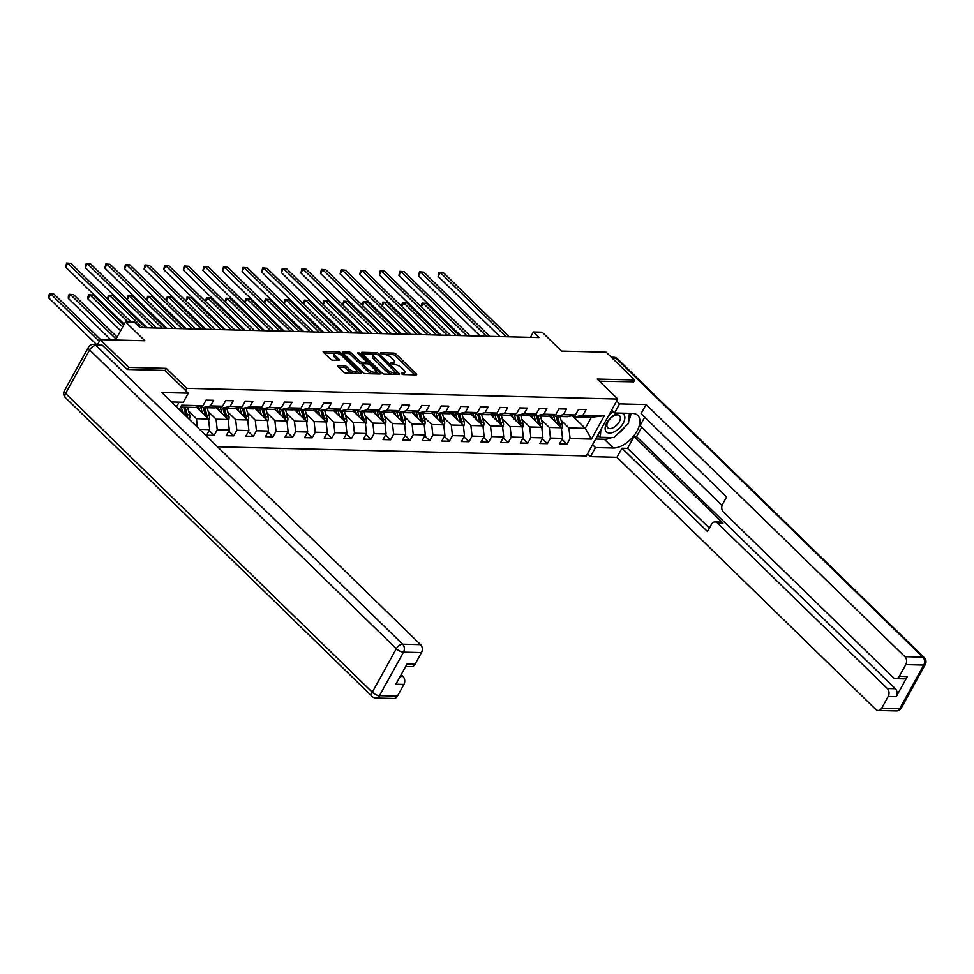 <?xml version="1.0" encoding="UTF-8"?>
<svg xmlns="http://www.w3.org/2000/svg" width="974" height="974" viewBox="0 0 974 974"><rect width="100%" height="100%" fill="white"/><g stroke="black" fill="none" stroke-linecap="round" stroke-linejoin="round"><path stroke-width="1.46" d="M401.398 373.785L403.041 374.564L416.154 374.893A1.863 0.706 28.9 0 0 416.665 374.698A1.863 0.706 28.9 0 0 416.263 373.833L396.114 354.207A1.863 0.706 28.9 0 0 393.764 353.087L380.664 352.758L380.578 353.501L383.926 354.329A5.954 2.252 28.9 0 1 391.451 357.921L393.131 359.552A5.954 2.252 28.9 0 1 394.397 362.34A5.954 2.252 28.9 0 1 392.766 362.949L390.708 363.034L390.988 363.643L394.336 364.471A5.954 2.252 28.9 0 1 401.86 368.062L403.54 369.694A5.954 2.252 28.9 0 1 404.807 372.47A5.954 2.252 28.9 0 1 403.175 373.079L401.118 373.176L401.398 373.785M338.136 365.469A1.863 0.706 28.9 0 0 337.625 365.652A1.863 0.706 28.9 0 0 338.027 366.528L343.676 372.031A1.863 0.706 28.9 0 0 346.026 373.152L360.587 373.517A1.863 0.706 28.9 0 0 361.098 373.322A1.863 0.706 28.9 0 0 360.697 372.458L340.559 352.832A1.863 0.706 28.9 0 0 338.197 351.711L323.648 351.346A1.863 0.706 28.9 0 0 323.137 351.541A1.863 0.706 28.9 0 0 323.538 352.405L330.356 359.053A1.863 0.706 28.9 0 0 332.706 360.173L338.94 360.331A1.863 0.706 28.9 0 0 339.451 360.137A1.863 0.706 28.9 0 0 339.049 359.272L335.665 355.973A4.98 1.887 28.9 0 1 334.606 353.647A4.98 1.887 28.9 0 1 337.795 353.501A4.98 1.887 28.9 0 1 342.264 356.143L355.534 369.061A4.98 1.887 28.9 0 1 356.594 371.386A4.98 1.887 28.9 0 1 353.404 371.532A4.98 1.887 28.9 0 1 348.936 368.89L346.72 366.735A1.863 0.706 28.9 0 0 344.37 365.615L338.136 365.469L337.734 366.187M633.526 382.052L634.671 379.982L606.169 352.211L561.56 351.103L542.177 332.219L533.375 332L539.072 337.564L139.988 327.641L134.29 322.09L125.488 321.87L115.468 340.023M165.02 370.497L166.213 368.342L128.763 367.417L100.261 339.646L144.87 340.754L125.488 321.87M166.213 368.342L186.74 388.334L617.747 399.048L586.336 455.942L217.494 446.774M634.671 379.982L597.22 379.044L617.747 399.048M382.039 372.981A1.863 0.706 28.9 0 0 384.389 374.101L398.938 374.466A1.863 0.706 28.9 0 0 399.45 374.272A1.863 0.706 28.9 0 0 399.06 373.407L378.91 353.781A1.863 0.706 28.9 0 0 376.561 352.661L362.011 352.296A1.863 0.706 28.9 0 0 361.5 352.491A1.863 0.706 28.9 0 0 361.89 353.355L382.039 372.981M379.763 373.992L365.213 373.626A1.863 0.706 28.9 0 1 362.852 372.506L342.714 352.88A1.863 0.706 28.9 0 1 342.312 352.016A1.863 0.706 28.9 0 1 342.824 351.821L349.057 351.979A1.863 0.706 28.9 0 1 351.407 353.099L359.576 361.062A1.863 0.706 28.9 0 0 361.926 362.182L366.066 362.279A1.863 0.706 28.9 0 0 366.577 362.097A1.863 0.706 28.9 0 0 366.175 361.22L357.677 352.941L359.394 352.978L379.872 372.932A1.863 0.706 28.9 0 1 380.274 373.797A1.863 0.706 28.9 0 1 379.763 373.992M97.607 344.455L100.261 339.646M128.763 367.417L127.618 369.487M176.513 406.852L179.106 402.152M185.547 390.489L186.74 388.334M179.24 409.518L181.627 405.196L202.994 405.732L206.086 400.119L213.623 400.302L210.53 405.914L222.596 406.219L225.688 400.606L233.236 400.789L230.132 406.401L242.197 406.706L245.29 401.093L252.838 401.276L249.734 406.889L261.799 407.193L264.891 401.58L272.44 401.763L269.335 407.376L281.401 407.68L284.493 402.067L292.042 402.25L288.937 407.863L301.003 408.167L304.107 402.554L311.643 402.737L308.539 408.349L320.604 408.654L323.709 403.041L331.245 403.224L328.141 408.837L340.206 409.141L343.311 403.528L350.847 403.711L347.742 409.323L359.808 409.628L362.912 404.015L370.449 404.198L367.356 409.811L379.41 410.115L382.514 404.502L390.05 404.685L386.958 410.298L399.011 410.602L402.116 404.989L409.652 405.172L406.56 410.784L418.625 411.089L421.718 405.476L429.254 405.659L426.162 411.272L438.227 411.576L441.319 405.963L448.856 406.146L445.763 411.758L457.829 412.063L460.921 406.45L468.457 406.633L465.365 412.246L477.43 412.55L480.523 406.937L488.071 407.12L484.967 412.733L497.032 413.037L500.125 407.424L507.673 407.607L504.569 413.219L516.634 413.524L519.726 407.911L527.275 408.094L524.17 413.707L536.236 414.011L539.328 408.398L546.877 408.581L543.772 414.193L555.837 414.498L558.942 408.885L566.478 409.068L563.374 414.681L575.439 414.985L578.544 409.372L586.08 409.555L582.976 415.168L604.343 415.703L591.437 439.079L570.082 438.543L566.978 444.156L559.441 443.974L562.534 438.361L550.468 438.057L547.376 443.669L539.839 443.487L542.932 437.874L530.867 437.57L527.774 443.182L520.238 443L523.33 437.387L511.265 437.082L508.172 442.695L500.636 442.513L503.728 436.9L491.663 436.596L488.571 442.208L481.022 442.026L484.127 436.413L472.061 436.108L468.969 441.721L461.42 441.539L464.525 435.926L452.46 435.622L449.367 441.234L441.819 441.052L444.923 435.439L432.858 435.135L429.753 440.747L422.217 440.565L425.321 434.952L413.256 434.648L410.151 440.26L402.615 440.078L405.72 434.465L393.654 434.161L390.55 439.773L383.013 439.591L386.118 433.978L374.053 433.673L370.948 439.286L363.412 439.104L366.504 433.491L354.451 433.187L351.346 438.799L343.81 438.617L346.902 433.004L334.849 432.7L331.744 438.312L324.208 438.13L327.301 432.517L315.247 432.213L312.143 437.825L304.606 437.643L307.699 432.03L295.633 431.726L292.541 437.338L285.005 437.156L288.097 431.543L276.032 431.238L272.939 436.851L265.403 436.669L268.495 431.056L256.43 430.752L253.337 436.364L245.801 436.182L248.894 430.569L236.828 430.264L233.736 435.877L226.187 435.695L229.292 430.082L217.226 429.778L214.134 435.39L206.585 435.208L209.69 429.595L199.597 429.339M196.371 407.156L208.521 419.003L196.456 418.698L188.603 411.052M201.058 406.146L202.568 407.631L214.633 407.923L222.596 406.219M196.456 418.698L197.393 427.196M208.521 419.003L209.69 429.595M210.53 405.914L202.568 407.631M215.972 407.643L228.123 419.49L216.058 419.185L208.205 411.539M220.66 406.633L222.182 408.118L234.235 408.41L242.197 406.706M216.058 419.185L217.226 429.778M228.123 419.49L229.292 430.082M230.132 406.401L222.182 408.118M235.574 408.13L247.725 419.977L235.671 419.672L227.819 412.026M240.261 407.12L241.783 408.605L253.837 408.897L261.799 407.193M235.671 419.672L236.828 430.264M247.725 419.977L248.894 430.569M249.734 406.889L241.783 408.605M255.176 408.617L267.326 420.464L255.273 420.159L247.42 412.513M259.863 407.607L261.385 409.092L273.438 409.384L281.401 407.68M255.273 420.159L256.43 430.752M267.326 420.464L268.495 431.056M269.335 407.376L261.385 409.092M274.778 409.104L286.94 420.951L274.875 420.646L267.022 413M279.465 408.094L280.987 409.579L293.052 409.871L301.003 408.167M274.875 420.646L276.032 431.238M286.94 420.951L288.097 431.543M288.937 407.863L280.987 409.579M294.379 409.591L306.542 421.438L294.477 421.133L286.624 413.487M299.067 408.581L300.589 410.066L312.654 410.358L320.604 408.654M294.477 421.133L295.633 431.726M306.542 421.438L307.699 432.03M308.539 408.349L300.589 410.066M313.981 410.078L326.144 421.925L314.078 421.62L306.226 413.974M318.668 409.068L320.19 410.553L332.256 410.845L340.206 409.141M314.078 421.62L315.247 432.213M326.144 421.925L327.301 432.517M328.141 408.837L320.19 410.553M333.583 410.565L345.746 422.412L333.68 422.107L325.827 414.461M338.27 409.555L339.792 411.04L351.858 411.332L359.808 409.628M333.68 422.107L334.849 432.7M345.746 422.412L346.902 433.004M347.742 409.323L339.792 411.04M353.185 411.052L365.347 422.899L353.282 422.594L345.429 414.948M357.872 410.042L359.394 411.527L371.459 411.819L379.41 410.115M353.282 422.594L354.451 433.187M365.347 422.899L366.504 433.491M367.356 409.811L359.394 411.527M372.786 411.539L384.949 423.386L372.884 423.081L365.031 415.435M377.474 410.529L378.996 412.014L391.061 412.306L399.011 410.602M372.884 423.081L374.053 433.673M384.949 423.386L386.118 433.978M386.958 410.298L378.996 412.014M392.388 412.026L404.551 423.873L392.485 423.568L384.633 415.922M397.075 411.016L398.597 412.501L410.663 412.793L418.625 411.089M392.485 423.568L393.654 434.161M404.551 423.873L405.72 434.465M406.56 410.784L398.597 412.501M411.99 412.513L424.153 424.36L412.087 424.055L404.234 416.409M416.677 411.503L418.199 412.988L430.264 413.28L438.227 411.576M412.087 424.055L413.256 434.648M424.153 424.36L425.321 434.952M426.162 411.272L418.199 412.988M431.592 413L443.754 424.847L431.689 424.542L423.836 416.896M436.291 411.99L437.801 413.475L449.866 413.767L457.829 412.063M431.689 424.542L432.858 435.135M443.754 424.847L444.923 435.439M445.763 411.758L437.801 413.475M451.193 413.487L463.356 425.334L451.291 425.029L443.438 417.383M455.893 412.477L457.403 413.962L469.468 414.254L477.43 412.55M451.291 425.029L452.46 435.622M463.356 425.334L464.525 435.926M465.365 412.246L457.403 413.962M470.807 413.974L482.958 425.821L470.892 425.516L463.04 417.87M475.495 412.964L477.017 414.449L489.07 414.741L497.032 413.037M470.892 425.516L472.061 436.108M482.958 425.821L484.127 436.413M484.967 412.733L477.017 414.449M490.409 414.461L502.56 426.308L490.506 426.003L482.654 418.357M495.096 413.451L496.618 414.936L508.672 415.228L516.634 413.524M490.506 426.003L491.663 436.596M502.56 426.308L503.728 436.9M504.569 413.219L496.618 414.936M510.011 414.948L522.161 426.795L510.108 426.49L502.255 418.844M514.698 413.938L516.22 415.423L528.273 415.715L536.236 414.011M510.108 426.49L511.265 437.082M522.161 426.795L523.33 437.387M524.17 413.707L516.22 415.423M529.613 415.435L541.775 427.282L529.71 426.977L521.857 419.331M534.3 414.425L535.822 415.91L547.887 416.202L555.837 414.498M529.71 426.977L530.867 437.57M541.775 427.282L542.932 437.874M543.772 414.193L535.822 415.91M549.214 415.922L561.377 427.769L549.312 427.464L541.459 419.818M553.902 414.912L555.423 416.397L567.489 416.689L575.439 414.985M549.312 427.464L550.468 438.057M561.377 427.769L562.534 438.361M563.374 414.681L555.423 416.397M572.225 415.679L585.252 428.353L568.913 427.951L561.061 420.305M573.503 415.399L575.025 416.884L591.364 417.286L604.343 415.703M568.913 427.951L570.082 438.543M591.364 417.286L585.252 428.353L591.437 439.079M582.976 415.168L575.025 416.884M533.375 332L530.428 337.345M188.469 418.503L179.399 409.238M202.994 405.732L195.031 407.436L180.592 407.083M562.01 439.323L566.978 444.156M542.408 438.836L547.376 443.669M522.807 438.349L527.774 443.182M503.205 437.862L508.172 442.695M483.591 437.375L488.571 442.208M463.989 436.888L468.969 441.721M444.387 436.401L449.367 441.234M424.786 435.914L429.753 440.747M405.184 435.427L410.151 440.26M385.582 434.94L390.55 439.773M365.981 434.453L370.948 439.286M346.379 433.966L351.346 438.799M326.777 433.479L331.744 438.312M307.175 432.992L312.143 437.825M287.573 432.505L292.541 437.338M267.972 432.018L272.939 436.851M248.37 431.531L253.337 436.364M228.756 431.044L233.736 435.877M209.154 430.557L214.134 435.39M403.053 374.564A5.954 2.252 28.9 0 0 403.966 374.016L404.807 372.47M392.644 364.434A5.954 2.252 28.9 0 0 393.557 363.874L394.397 362.34M414.887 374.856L395.274 355.753A1.863 0.706 28.9 0 0 392.924 354.621L384.803 354.426M374.247 354.159L362.413 353.866M397.684 374.43L396.235 373.03M396.016 372.908L378.423 354.938L374.978 354.11A5.954 2.252 28.9 0 0 373.346 354.719A5.954 2.252 28.9 0 0 374.613 357.495L386.702 369.28A5.954 2.252 28.9 0 0 394.227 372.859L396.016 372.908L395.213 374.369M373.346 354.719L372.494 356.253A5.954 2.252 28.9 0 0 373.773 359.041L374.613 357.495M392.498 374.308A5.954 2.252 28.9 0 1 385.85 370.814L373.773 359.041M343.238 353.392L348.205 353.513L349.057 351.979M363.132 363.765L361.086 363.716A1.863 0.706 28.9 0 1 358.724 362.596L350.555 354.633A1.863 0.706 28.9 0 0 348.205 353.513M365.579 363.752A1.863 0.706 28.9 0 0 365.725 363.631L366.577 362.097M366.492 362.243L368.184 363.899M375.806 371.325L378.509 373.955M368.05 369.316A4.98 1.887 28.9 0 0 372.518 371.958A4.98 1.887 28.9 0 0 375.721 371.8A4.98 1.887 28.9 0 0 374.649 369.475L369.986 364.933A1.863 0.706 28.9 0 0 367.624 363.813L363.497 363.704A1.863 0.706 28.9 0 0 362.985 363.899A1.863 0.706 28.9 0 0 363.387 364.763L368.05 369.316L367.21 370.851A4.98 1.887 28.9 0 0 373.103 373.821M373.858 373.846A4.98 1.887 28.9 0 0 374.868 373.346L375.721 371.8M362.985 363.899L362.133 365.433A1.863 0.706 28.9 0 0 362.535 366.297L363.387 364.763M367.21 370.851L362.535 366.297M353.562 373.334A4.98 1.887 28.9 0 1 348.083 370.437L345.867 368.282A1.863 0.706 28.9 0 0 343.518 367.161L338.55 367.04M355.035 373.371A4.98 1.887 28.9 0 0 355.741 372.92L356.594 371.386M334.606 353.647L333.753 355.181A4.98 1.887 28.9 0 0 334.825 357.507L335.665 355.973M337.686 360.307L334.825 357.507M339.573 354.244A1.863 0.706 28.9 0 0 337.357 353.245L336.785 353.233M335.312 353.197L324.062 352.917M359.321 373.48L356.679 370.911M561.499 428.937L561.633 428.791A5.028 3.762 -88.6 0 0 562.108 424.14L560.013 416.507M555.229 421.779L553.451 415.314A14.513 10.872 -88.6 0 0 553.366 415.034M552.526 419.149L551.71 416.202A12.053 9.022 -88.6 0 0 551.479 415.435M559.928 426.356A5.028 3.762 -88.6 0 0 559.721 424.08L557.627 416.446M556.117 416.409L558.212 424.043A5.028 3.762 91.4 0 1 558.382 424.859M459.448 335.58L426.417 303.401L423.276 303.328L456.307 335.506M421.17 306.822L422.095 303.06L426.417 303.401M422.095 303.06L423.276 303.328L421.279 306.932M506.127 336.736L440.248 272.562L443.389 272.647L509.268 336.821M499.893 336.59L438.13 276.409L440.248 272.562L439.079 272.294L443.389 272.647M438.13 276.409L439.079 272.294M619.561 413.098A12.333 6.708 134.3 0 0 608.117 420.805A12.333 6.708 134.3 0 0 606.132 431.604A12.333 6.708 134.3 0 0 619.306 428.231A12.333 6.708 134.3 0 0 623.847 414.498A12.333 6.708 134.3 0 0 621.388 413.146M607.569 427.598A8.437 4.59 134.3 0 0 607.752 427.781A8.437 4.59 134.3 0 0 616.761 425.114A8.437 4.59 134.3 0 0 619.707 415.886A8.437 4.59 134.3 0 0 619.537 415.691A8.437 4.59 134.3 0 0 610.515 418.357A8.437 4.59 134.3 0 0 607.569 427.598M629.35 413.341L628.559 423.386L613.839 437.594L600.264 437.265L600.873 429.595M597.914 434.964L600.264 437.265M608.385 415.995L613.048 411.491M611.635 410.115L614.557 412.976L619.574 403.893L646.091 404.551L904.895 656.683L922.865 657.133L616.165 358.359L612.366 358.262M614.557 412.976L632.406 413.414A21.343 11.615 134.3 0 1 637.751 415.423A21.343 11.615 134.3 0 1 634.403 435.061A21.343 11.615 134.3 0 1 613.303 448.016L595.467 447.577L590.451 456.648L616.968 457.305L621.972 448.235L707.489 531.536L711.47 524.304A5.686 4.261 -88.6 0 1 715.038 521.942A5.686 4.261 -88.6 0 1 717.448 523.026L887.326 688.521L895.362 688.715A5.686 4.261 91.4 0 1 896.238 696.666L907.354 676.516A5.686 4.261 91.4 0 1 903.799 678.878L895.751 678.671A5.686 4.261 -88.6 0 0 899.319 676.321L905.771 664.633A5.686 4.261 -88.6 0 0 904.895 656.683M641.732 427.221L636.558 436.596L634.037 436.522L627.5 448.369L621.972 448.235M644.727 417.176L640.064 425.614L722.051 505.469M895.751 678.671A5.686 4.261 -88.6 0 1 893.353 677.6L723.475 512.105A5.686 4.261 -88.6 0 1 722.598 504.155L726.592 496.935L641.075 413.633L646.091 404.551M616.639 401.044L619.574 403.893M587.517 453.787L590.451 456.648M592.533 444.716L595.467 447.577M616.968 457.305L875.772 709.425A5.686 4.261 -88.6 0 0 878.183 710.509A5.686 4.261 -88.6 0 0 881.738 708.147L888.191 696.459A5.686 4.261 -88.6 0 0 887.326 688.521M633.648 381.82L599.436 381.211M634.037 436.522L722.976 523.16L717.448 523.026M636.558 436.596L895.362 688.715M627.5 448.369L709.364 528.115M715.038 521.942L720.565 522.088A5.686 4.261 91.4 0 1 722.976 523.16M595.674 439.031L604.294 439.237A21.343 11.615 134.3 0 0 611.684 437.545M617.224 434.331A21.343 11.615 134.3 0 0 624.931 426.892M628.766 420.792A21.343 11.615 134.3 0 0 630.884 413.378M597.025 436.571L599.619 436.632M171.485 401.97L183.307 402.262L188.311 393.179L161.794 392.522L420.61 644.654A5.686 4.261 91.4 0 1 421.486 652.592L415.034 664.28A5.686 4.261 91.4 0 1 411.466 666.642L405.659 666.496M102.733 345.6L95.939 345.429A5.686 4.261 -88.6 0 0 93.541 344.358L100.322 344.528A5.686 4.261 91.4 0 1 102.733 345.6L127.241 369.475L164.935 370.412L188.311 393.179M400.18 676.419L403.029 676.48A5.686 4.261 91.4 0 1 403.906 684.43L397.453 696.118A5.686 4.261 91.4 0 1 393.898 698.48L375.927 698.029A5.686 4.261 -88.6 0 0 379.483 695.667L397.453 696.118M415.034 664.28L406.986 664.085L395.87 684.235L403.906 684.43M403.029 676.48L401.154 674.653M541.897 428.45L542.031 428.304A5.028 3.762 -88.6 0 0 542.506 423.653L540.412 416.02M535.627 421.292L533.849 414.827A14.513 10.872 -88.6 0 0 533.764 414.547M532.924 418.662L532.108 415.715A12.053 9.022 -88.6 0 0 531.877 414.948M540.327 425.869A5.028 3.762 -88.6 0 0 540.12 423.593L538.025 415.959M536.516 415.922L538.61 423.556A5.028 3.762 91.4 0 1 538.78 424.372M439.846 335.093L406.815 302.914L403.674 302.841L436.705 335.019M401.556 306.335L402.493 302.573L406.815 302.914M402.493 302.573L403.674 302.841L401.678 306.445M522.295 427.963L522.429 427.817A5.028 3.762 -88.6 0 0 522.904 423.166L520.81 415.533M516.013 420.805L514.248 414.34A14.513 10.872 -88.6 0 0 514.162 414.06M513.322 418.175L512.507 415.228A12.053 9.022 -88.6 0 0 512.275 414.461M520.725 425.382A5.028 3.762 -88.6 0 0 520.518 423.106L518.424 415.472M516.914 415.435L519.008 423.069A5.028 3.762 91.4 0 1 519.179 423.885M420.244 334.606L387.214 302.427L384.073 302.354L417.103 334.532M381.954 305.848L382.892 302.086L387.214 302.427M382.892 302.086L384.073 302.354L382.076 305.958M486.525 336.249L420.646 272.075L423.787 272.16L489.666 336.334M480.292 336.103L418.528 275.922L420.646 272.075L419.477 271.807L423.787 272.16M418.528 275.922L419.477 271.807M466.923 335.762L401.044 271.588L404.186 271.673L470.065 335.847M460.69 335.616L398.926 275.435L401.044 271.588L399.876 271.32L404.186 271.673M398.926 275.435L399.876 271.32M502.694 427.476L502.827 427.33A5.028 3.762 -88.6 0 0 503.302 422.679L501.208 415.046M496.411 420.318L494.634 413.853A14.513 10.872 -88.6 0 0 494.561 413.573M493.708 417.688L492.905 414.741A12.053 9.022 -88.6 0 0 492.674 413.974M501.123 424.895A5.028 3.762 -88.6 0 0 500.916 422.619L498.822 414.985M497.312 414.948L499.406 422.582A5.028 3.762 91.4 0 1 499.577 423.398M400.643 334.119L367.612 301.94L364.471 301.867L397.502 334.045M362.352 305.361L363.29 301.599L367.612 301.94M363.29 301.599L364.471 301.867L362.474 305.471M483.092 426.989L483.226 426.843A5.028 3.762 -88.6 0 0 483.701 422.192L481.606 414.559M476.81 419.831L475.032 413.366A14.513 10.872 -88.6 0 0 474.959 413.086M474.107 417.201L473.303 414.254A12.053 9.022 -88.6 0 0 473.072 413.487M481.521 424.408A5.028 3.762 -88.6 0 0 481.314 422.132L479.22 414.498M477.71 414.461L479.805 422.095A5.028 3.762 91.4 0 1 479.975 422.911M381.029 333.632L347.998 301.453L344.857 301.38L377.888 333.558M342.751 304.874L343.688 301.112L347.998 301.453M343.688 301.112L344.857 301.38L342.872 304.984M463.49 426.502L463.624 426.356A5.028 3.762 -88.6 0 0 464.099 421.705L462.005 414.072M457.208 419.344L455.43 412.879A14.513 10.872 -88.6 0 0 455.357 412.599M454.505 416.714L453.701 413.767A12.053 9.022 -88.6 0 0 453.47 413M461.919 423.921A5.028 3.762 -88.6 0 0 461.713 421.645L459.618 414.011M458.109 413.974L460.203 421.608A5.028 3.762 91.4 0 1 460.373 422.424M361.427 333.145L328.396 300.966L325.255 300.893L358.286 333.071M323.149 304.387L324.086 300.625L328.396 300.966M324.086 300.625L325.255 300.893L323.271 304.497M447.322 335.275L381.443 271.101L384.584 271.186L450.463 335.36M441.088 335.129L379.324 274.948L381.443 271.101L380.262 270.833L384.584 271.186M379.324 274.948L380.262 270.833M427.72 334.788L361.841 270.614L364.982 270.699L430.861 334.873M421.486 334.642L359.723 274.461L361.841 270.614L360.66 270.346L364.982 270.699M359.723 274.461L360.66 270.346M408.118 334.301L342.239 270.127L345.38 270.212L411.259 334.386M401.885 334.155L340.121 273.974L342.239 270.127L341.058 269.859L345.38 270.212M340.121 273.974L341.058 269.859M443.888 426.015L444.022 425.869A5.028 3.762 -88.6 0 0 444.497 421.218L442.403 413.585M437.606 418.857L435.828 412.392A14.513 10.872 -88.6 0 0 435.743 412.112M434.903 416.227L434.1 413.28A12.053 9.022 -88.6 0 0 433.856 412.513M442.318 423.434A5.028 3.762 -88.6 0 0 442.111 421.158L440.005 413.524M438.507 413.487L440.601 421.121A5.028 3.762 91.4 0 1 440.772 421.937M341.825 332.658L308.795 300.479L305.653 300.406L338.684 332.584M303.547 303.9L304.485 300.138L308.795 300.479M304.485 300.138L305.653 300.406L303.669 304.01M388.504 333.814L322.637 269.64L325.779 269.725L391.645 333.899M382.283 333.668L320.519 273.487L322.637 269.64L321.457 269.372L325.779 269.725M320.519 273.487L321.457 269.372M424.287 425.528L424.421 425.382A5.028 3.762 -88.6 0 0 424.895 420.731L422.801 413.098M418.004 418.37L416.227 411.905A14.513 10.872 -88.6 0 0 416.142 411.625M415.301 415.74L414.498 412.793A12.053 9.022 -88.6 0 0 414.254 412.026M422.716 422.947A5.028 3.762 -88.6 0 0 422.509 420.671L420.403 413.037M418.905 413L420.999 420.634A5.028 3.762 91.4 0 1 421.17 421.45M322.224 332.171L289.193 299.992L286.052 299.919L319.082 332.097M283.945 303.413L284.883 299.651L289.193 299.992M284.883 299.651L286.052 299.919L284.067 303.523M368.903 333.327L303.036 269.153L306.177 269.238L372.044 333.412M362.681 333.181L300.905 273L303.036 269.153L301.855 268.885L306.177 269.238M300.905 273L301.855 268.885M404.685 425.041L404.819 424.895A5.028 3.762 -88.6 0 0 405.294 420.244L403.187 412.611M398.403 417.883L396.625 411.418A14.513 10.872 -88.6 0 0 396.54 411.138M395.7 415.253L394.884 412.306A12.053 9.022 -88.6 0 0 394.653 411.539M403.114 422.46A5.028 3.762 -88.6 0 0 402.907 420.184L400.801 412.55M399.291 412.513L401.398 420.147A5.028 3.762 91.4 0 1 401.568 420.963M302.622 331.684L269.591 299.505L266.45 299.432L299.481 331.61M264.344 302.926L265.281 299.164L269.591 299.505M265.281 299.164L266.45 299.432L264.465 303.036M349.301 332.84L283.434 268.666L286.575 268.751L352.442 332.925M343.079 332.694L281.303 272.513L283.434 268.666L282.253 268.398L286.575 268.751M281.303 272.513L282.253 268.398M385.071 424.554L385.217 424.408A5.028 3.762 -88.6 0 0 385.692 419.757L383.586 412.124M378.801 417.396L377.023 410.931A14.513 10.872 -88.6 0 0 376.938 410.651M376.098 414.766L375.282 411.819A12.053 9.022 -88.6 0 0 375.051 411.052M383.5 421.973A5.028 3.762 -88.6 0 0 383.306 419.697L381.199 412.063M379.69 412.026L381.796 419.66A5.028 3.762 91.4 0 1 381.966 420.476M283.02 331.197L249.989 299.018L246.848 298.945L279.879 331.123M244.742 302.439L245.667 298.677L249.989 299.018M245.667 298.677L246.848 298.945L244.851 302.549M329.699 332.353L263.832 268.179L266.973 268.264L332.84 332.438M323.478 332.207L261.702 272.026L263.832 268.179L262.651 267.911L266.973 268.264M261.702 272.026L262.651 267.911M365.469 424.067L365.615 423.921A5.028 3.762 -88.6 0 0 366.09 419.27L363.984 411.637M359.199 416.909L357.421 410.444A14.513 10.872 -88.6 0 0 357.336 410.164M356.496 414.279L355.68 411.332A12.053 9.022 -88.6 0 0 355.449 410.565M363.899 421.486A5.028 3.762 -88.6 0 0 363.704 419.21L361.598 411.576M360.088 411.539L362.194 419.173A5.028 3.762 91.4 0 1 362.352 419.989M263.418 330.71L230.388 298.531L227.246 298.458L260.277 330.636M225.14 301.952L226.065 298.19L230.388 298.531M226.065 298.19L227.246 298.458L225.25 302.062M310.097 331.866L244.231 267.692L247.372 267.777L313.238 331.951M303.876 331.72L242.1 271.539L244.231 267.692L243.05 267.424L247.372 267.777M242.1 271.539L243.05 267.424M345.867 423.58L346.014 423.434A5.028 3.762 -88.6 0 0 346.488 418.783L344.382 411.15M339.597 416.422L337.82 409.957A14.513 10.872 -88.6 0 0 337.734 409.677M336.894 413.792L336.079 410.845A12.053 9.022 -88.6 0 0 335.847 410.078M344.297 420.999A5.028 3.762 -88.6 0 0 344.102 418.723L341.996 411.089M340.486 411.052L342.592 418.686A5.028 3.762 91.4 0 1 342.751 419.502M243.817 330.223L210.786 298.044L207.645 297.971L240.675 330.149M205.538 301.465L206.464 297.703L210.786 298.044M206.464 297.703L207.645 297.971L205.648 301.575M290.495 331.379L224.617 267.205L227.77 267.29L293.637 331.464M284.274 331.233L222.498 271.052L224.617 267.205L223.448 266.937L227.77 267.29M222.498 271.052L223.448 266.937M326.266 423.093L326.412 422.947A5.028 3.762 -88.6 0 0 326.887 418.296L324.78 410.663M319.996 415.935L318.218 409.47A14.513 10.872 -88.6 0 0 318.133 409.19M317.293 413.305L316.477 410.358A12.053 9.022 -88.6 0 0 316.246 409.591M324.695 420.512A5.028 3.762 -88.6 0 0 324.488 418.236L322.394 410.602M320.884 410.565L322.991 418.199A5.028 3.762 91.4 0 1 323.149 419.015M224.215 329.736L191.184 297.557L188.043 297.484L221.074 329.662M185.937 300.978L186.862 297.216L191.184 297.557M186.862 297.216L188.043 297.484L186.046 301.088M270.894 330.892L205.015 266.718L208.156 266.803L274.035 330.977M264.66 330.746L202.896 270.565L205.015 266.718L203.846 266.45L208.156 266.803M202.896 270.565L203.846 266.45M306.664 422.606L306.798 422.46A5.028 3.762 -88.6 0 0 307.273 417.809L305.179 410.176M300.394 415.448L298.616 408.983A14.513 10.872 -88.6 0 0 298.531 408.703M297.691 412.818L296.875 409.871A12.053 9.022 -88.6 0 0 296.644 409.104M305.093 420.025A5.028 3.762 -88.6 0 0 304.886 417.749L302.792 410.115M301.283 410.078L303.377 417.712A5.028 3.762 91.4 0 1 303.547 418.528M204.613 329.249L171.582 297.07L168.441 296.997L201.472 329.175M166.335 300.491L167.26 296.729L171.582 297.07M167.26 296.729L168.441 296.997L166.444 300.601M251.292 330.405L185.413 266.231L188.554 266.316L254.433 330.49M245.058 330.259L183.295 270.078L185.413 266.231L184.244 265.963L188.554 266.316M183.295 270.078L184.244 265.963M287.062 422.119L287.196 421.973A5.028 3.762 -88.6 0 0 287.671 417.322L285.577 409.689M280.792 414.961L279.014 408.496A14.513 10.872 -88.6 0 0 278.929 408.216M278.089 412.331L277.273 409.384A12.053 9.022 -88.6 0 0 277.042 408.617M285.492 419.538A5.028 3.762 -88.6 0 0 285.285 417.262L283.19 409.628M281.681 409.591L283.775 417.225A5.028 3.762 91.4 0 1 283.945 418.041M185.011 328.762L151.981 296.583L148.839 296.51L181.87 328.688M146.721 300.004L147.658 296.242L151.981 296.583M147.658 296.242L148.839 296.51L146.843 300.114M231.69 329.918L165.811 265.744L168.952 265.829L234.831 330.003M225.457 329.772L163.693 269.591L165.811 265.744L164.643 265.476L168.952 265.829M163.693 269.591L164.643 265.476M267.46 421.632L267.594 421.486A5.028 3.762 -88.6 0 0 268.069 416.835L265.975 409.202M261.178 414.474L259.413 408.009A14.513 10.872 -88.6 0 0 259.327 407.729M258.487 411.844L257.672 408.897A12.053 9.022 -88.6 0 0 257.44 408.13M265.89 419.051A5.028 3.762 -88.6 0 0 265.683 416.775L263.589 409.141M262.079 409.104L264.173 416.738A5.028 3.762 91.4 0 1 264.344 417.554M165.41 328.275L132.379 296.096L129.238 296.023L162.268 328.201M127.119 299.517L128.057 295.755L132.379 296.096M128.057 295.755L129.238 296.023L127.241 299.627M212.088 329.431L146.21 265.257L149.351 265.342L215.23 329.516M205.855 329.285L144.091 269.104L146.21 265.257L145.041 264.989L149.351 265.342M144.091 269.104L145.041 264.989M247.859 421.145L247.993 420.999A5.028 3.762 -88.6 0 0 248.467 416.348L246.373 408.715M241.576 413.987L239.799 407.522A14.513 10.872 -88.6 0 0 239.726 407.242M238.873 411.357L238.07 408.41A12.053 9.022 -88.6 0 0 237.839 407.643M246.288 418.564A5.028 3.762 -88.6 0 0 246.081 416.288L243.987 408.654M242.477 408.617L244.571 416.251A5.028 3.762 91.4 0 1 244.742 417.067M145.808 327.788L112.777 295.609L109.636 295.536L142.667 327.714M107.517 299.03L108.455 295.268L112.777 295.609M108.455 295.268L109.636 295.536L107.639 299.14M192.487 328.944L126.608 264.77L129.749 264.855L195.628 329.029M186.253 328.798L124.489 268.617L126.608 264.77L125.427 264.502L129.749 264.855M124.489 268.617L125.427 264.502M228.257 420.658L228.391 420.512A5.028 3.762 -88.6 0 0 228.866 415.861L226.772 408.228M221.975 413.5L220.197 407.035A14.513 10.872 -88.6 0 0 220.124 406.755M219.272 410.87L218.468 407.923A12.053 9.022 -88.6 0 0 218.237 407.156M123.783 324.951L93.163 295.122L90.022 295.049L87.904 298.884L120.593 330.734M226.686 418.077A5.028 3.762 -88.6 0 0 226.479 415.801L224.385 408.167M222.876 408.13L224.97 415.764A5.028 3.762 91.4 0 1 225.14 416.58M87.904 298.884L88.001 296.315L88.853 294.781L90.022 295.049L122.724 326.887M88.853 294.781L93.163 295.122M172.885 328.457L107.006 264.283L110.147 264.368L176.026 328.542M166.651 328.311L104.888 268.13L107.006 264.283L105.825 264.015L110.147 264.368M104.888 268.13L105.825 264.015M208.655 420.171L208.789 420.025A5.028 3.762 -88.6 0 0 209.264 415.374L207.17 407.741M202.373 413.013L200.595 406.548A14.513 10.872 -88.6 0 0 200.522 406.268M199.67 410.383L198.866 407.436A12.053 9.022 -88.6 0 0 198.635 406.669M117.111 337.053L73.561 294.635L70.42 294.562L68.302 298.397L110.914 339.914M207.085 417.59A5.028 3.762 -88.6 0 0 206.878 415.314L204.784 407.68M203.274 407.643L205.368 415.277A5.028 3.762 91.4 0 1 205.538 416.093M68.302 298.397L68.399 295.828L69.251 294.294L70.42 294.562L116.04 338.989M69.251 294.294L73.561 294.635M153.283 327.97L87.404 263.796L90.545 263.881L156.424 328.055M147.05 327.824L85.286 267.643L87.404 263.796L86.223 263.528L90.545 263.881M85.286 267.643L86.223 263.528M189.297 419.319A5.028 3.762 -88.6 0 0 189.662 414.887L187.568 407.254M182.771 412.526L181.286 407.095M180.068 409.896L179.727 408.642M100.675 339.658L53.96 294.148L50.818 294.075L48.7 297.91L96.438 344.431M187.483 417.103A5.028 3.762 -88.6 0 0 187.276 414.827L185.182 407.193M183.672 407.156L185.766 414.79A5.028 3.762 91.4 0 1 185.937 415.606M48.7 297.91L48.797 295.341L49.65 293.807L50.818 294.075L99.336 341.326M49.65 293.807L53.96 294.148M127.971 321.931L67.803 263.309L70.944 263.394L131.113 322.017M124.209 324.184L65.684 267.156L67.803 263.309L66.622 263.041L70.944 263.394M65.684 267.156L66.622 263.041M402.432 374.43L403.175 373.079M392.023 364.288L392.766 362.949M392.924 354.621L393.764 353.087M395.274 355.753L396.114 354.207M415.691 374.88L416.263 373.833M361.61 353.026L362.011 352.296M375.757 354.134L376.561 352.661M378.326 354.853L378.91 353.781M398.476 374.454L399.06 373.407M385.85 370.814L386.702 369.28M393.423 374.333L394.227 372.859M342.422 352.551L342.824 351.821M350.555 354.633L351.407 353.099M358.724 362.596L359.576 361.062M361.086 363.716L361.926 362.182M365.25 363.752L366.066 362.279M358.809 354.049L359.394 352.978M379.3 373.979L379.872 372.932M343.518 367.161L344.37 365.615M345.867 368.282L346.72 366.735M348.083 370.437L348.936 368.89M338.477 360.319L339.049 359.272M323.246 352.077L323.648 351.346M337.357 353.245L338.197 351.711M339.731 354.329L340.559 352.832M360.124 373.505L360.697 372.458M553.451 415.314L554.34 415.338M559.721 424.08L562.108 424.14M557.53 424.019L558.212 424.043M899.319 676.321L907.354 676.516M896.238 696.666L888.191 696.459M881.738 708.147L899.708 708.597L923.742 665.072L905.771 664.633M604.294 439.237L613.303 448.016M899.708 708.597A5.686 4.261 91.4 0 1 896.153 710.959A5.686 5.686 0 0 0 901.279 708.013A5.686 2.155 -151.1 0 1 899.708 708.597M923.742 665.072A5.686 2.155 28.9 0 0 925.3 664.487A5.686 5.686 0 0 0 924.289 657.669A5.686 3.092 -45.7 0 0 922.865 657.133A5.686 4.261 91.4 0 1 923.742 665.072M611.295 357.214L613.766 357.275A5.686 4.261 91.4 0 1 616.165 358.359A5.686 3.092 -45.7 0 1 617.589 358.895L924.289 657.669M93.541 344.358A5.686 5.686 0 0 0 88.415 347.292A5.686 2.155 -151.1 0 0 89.632 349.946A5.686 3.092 -45.7 0 1 95.939 345.429L402.639 644.204A5.686 3.092 -45.7 0 0 396.321 648.721L89.632 349.946L65.599 393.472L372.299 692.246L396.321 648.721A5.686 2.155 28.9 0 0 403.516 652.154L379.483 695.667A5.686 2.155 -151.1 0 1 372.299 692.246A5.686 3.092 -45.7 0 0 372.092 696.41A5.686 5.686 0 0 0 375.927 698.029M421.486 652.592L403.516 652.154A5.686 4.261 -88.6 0 0 402.639 644.204L420.61 644.654M65.404 397.648A5.686 3.092 -45.7 0 1 65.599 393.472A5.686 2.155 28.9 0 1 64.394 390.817A5.686 5.686 0 0 0 65.404 397.648L372.092 696.41M533.849 414.827L534.738 414.851M540.12 423.593L542.506 423.653M537.928 423.532L538.61 423.556M514.248 414.34L515.136 414.364M520.518 423.106L522.904 423.166M518.326 423.045L519.008 423.069M494.634 413.853L495.535 413.877M500.916 422.619L503.302 422.679M498.725 422.558L499.406 422.582M475.032 413.366L475.933 413.39M481.314 422.132L483.701 422.192M479.123 422.071L479.805 422.095M455.43 412.879L456.331 412.903M461.713 421.645L464.099 421.705M459.521 421.584L460.203 421.608M435.828 412.392L436.729 412.416M442.111 421.158L444.497 421.218M439.907 421.097L440.601 421.121M416.227 411.905L417.128 411.929M422.509 420.671L424.895 420.731M420.305 420.61L420.999 420.634M396.625 411.418L397.514 411.442M402.907 420.184L405.294 420.244M400.704 420.123L401.398 420.147M377.023 410.931L377.912 410.955M383.306 419.697L385.692 419.757M381.102 419.636L381.796 419.66M357.421 410.444L358.31 410.468M363.704 419.21L366.09 419.27M361.5 419.149L362.194 419.173M337.82 409.957L338.709 409.981M344.102 418.723L346.488 418.783M341.898 418.662L342.592 418.686M318.218 409.47L319.107 409.494M324.488 418.236L326.887 418.296M322.297 418.175L322.991 418.199M298.616 408.983L299.505 409.007M304.886 417.749L307.273 417.809M302.695 417.688L303.377 417.712M279.014 408.496L279.903 408.52M285.285 417.262L287.671 417.322M283.093 417.201L283.775 417.225M259.413 408.009L260.302 408.033M265.683 416.775L268.069 416.835M263.491 416.714L264.173 416.738M239.799 407.522L240.7 407.546M246.081 416.288L248.467 416.348M243.89 416.227L244.571 416.251M220.197 407.035L221.098 407.059M226.479 415.801L228.866 415.861M224.288 415.74L224.97 415.764M200.595 406.548L201.496 406.572M206.878 415.314L209.264 415.374M204.686 415.253L205.368 415.277M187.276 414.827L189.662 414.887M185.072 414.766L185.766 414.79M395.529 374.308L396.381 372.774M878.183 710.509L896.153 710.959M901.279 708.013L925.3 664.487M617.589 358.895A5.686 5.686 0 0 0 613.766 357.275M88.415 347.292L64.394 390.817"/></g></svg>

